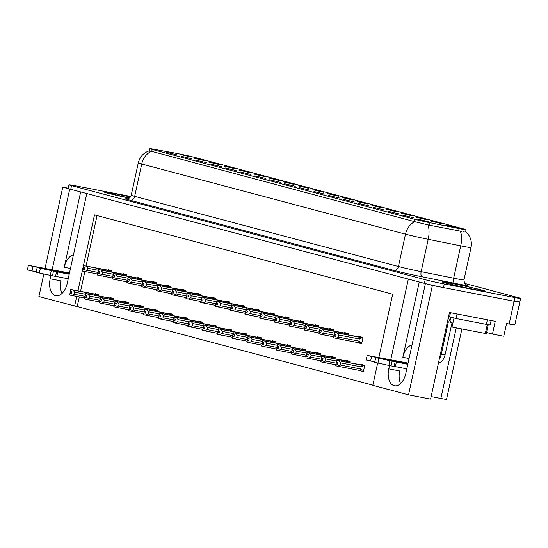 <?xml version="1.0" encoding="UTF-8"?>
<svg xmlns="http://www.w3.org/2000/svg" width="548" height="548" viewBox="0 0 548 548"><rect width="100%" height="100%" fill="white"/><g stroke="black" fill="none" stroke-linecap="round" stroke-linejoin="round"><path stroke-width="0.82" d="M358.269 203.349L369.105 205.911L358.269 203.349M166.256 152.282L177.086 154.844L166.256 152.282M209.418 162.222L220.255 164.784L209.418 162.222M343.5 199.424L354.337 201.986L343.5 199.424M253.731 174.011L264.568 176.572L253.731 174.011M254.875 175.853L265.712 178.415L254.875 175.853M342.349 197.581L353.186 200.136L342.349 197.581M210.562 164.071L221.399 166.626L210.562 164.071M298.044 185.793L308.873 188.354L298.044 185.793M240.106 171.928L250.943 174.483L240.106 171.928M327.581 193.65L338.417 196.211L327.581 193.65M195.794 160.139L206.63 162.701L195.794 160.139M283.268 181.868L294.105 184.423L283.268 181.868M402.581 215.138L413.418 217.693L402.581 215.138M328.731 195.492L339.561 198.054L328.731 195.492M430.975 221.152L441.811 223.707L430.975 221.152M284.419 183.71L295.256 186.272L284.419 183.71M401.431 213.295L412.267 215.85L401.431 213.295M357.125 201.506L367.961 204.068L357.125 201.506M269.643 179.785L280.48 182.34L269.643 179.785M386.662 209.363L397.499 211.925L386.662 209.363M225.338 167.996L236.174 170.558L225.338 167.996M312.812 189.724L323.649 192.28L312.812 189.724M313.956 191.567L324.793 194.129L313.956 191.567M194.65 158.297L205.479 160.859L194.65 158.297M371.893 205.438L382.73 207.993L371.893 205.438M417.35 219.063L428.187 221.625L417.35 219.063M373.037 207.281L383.874 209.843L373.037 207.281M445.743 225.077L456.58 227.639L445.743 225.077M179.874 154.365L190.711 156.927L179.874 154.365M299.187 187.635L310.024 190.197L299.187 187.635M416.206 217.22L427.043 219.782L416.206 217.22M181.025 156.214L191.862 158.769L181.025 156.214M268.499 177.936L279.336 180.498L268.499 177.936M387.813 211.206L398.649 213.768L387.813 211.206M224.187 166.154L235.024 168.716L224.187 166.154M238.955 170.079L249.792 172.641L238.955 170.079M177.573 153.577A12.597 0.418 12.3 0 0 175.949 153.269L153.344 149.159A12.597 0.418 12.3 0 0 149.857 148.693A12.597 0.418 12.3 0 0 152.186 149.453L414.562 219.234A12.597 0.418 12.3 0 0 429.906 222.707L459.087 228.578A12.597 0.418 12.3 0 0 466.04 229.708A12.597 0.418 12.3 0 0 463.718 228.948L194.759 157.413A12.597 0.418 12.3 0 0 177.573 153.577M50.882 275.48L50.163 278.795A14.933 8.816 -79.1 0 0 55.869 295.721A14.933 8.816 -79.1 0 0 67.226 283.33L86.796 193.56L408.335 279.076L390.751 359.735M50.163 278.795L61.109 280.905A14.933 8.816 -79.1 0 0 61.979 293.475M425.488 283.631L432.386 285.474L514.127 301.229A14.001 0.466 12.3 0 0 519.805 302.085A14.001 0.466 12.3 0 0 517.223 301.242M68.219 188.217L62.753 187.163L69.733 189.026L52.149 269.678M432.386 285.474L408.541 394.841L430.584 399.088L449.463 312.511L495.248 321.334L492.467 334.095L486.508 332.506M130.767 196.479L74.644 185.656A14.001 0.466 12.3 0 0 68.959 184.806L68.164 188.45A14.001 0.466 12.3 0 0 70.747 189.293L424.385 283.35A14.001 0.466 12.3 0 0 443.483 287.611L514.127 301.229A14.001 0.466 12.3 0 0 519.805 302.085L514.839 324.868A14.001 0.466 12.3 0 1 509.161 324.012L506.571 323.512L503.79 336.273L492.467 334.095M76.72 296.447L74.631 306.031L38.908 296.53L43.826 273.973M45.059 268.315L62.753 187.163M389.484 365.537L388.765 368.845A14.933 8.816 -79.1 0 0 394.471 385.778A14.933 8.816 -79.1 0 0 405.828 373.387L425.399 283.617M378.894 357.44L392.683 294.201L94.503 214.891L77.939 290.858M408.541 394.841L372.811 385.333L377.682 363.009M461.882 328.985L446.552 399.307A14.001 0.466 -167.7 0 1 440.866 398.451L431.132 396.574M79.309 296.948L77.22 306.531L372.852 385.155M77.22 306.531L74.631 306.031M97.051 215.57L86.057 265.992M84.844 271.582L80.529 291.358M231.537 331.28L231.818 329.978L228.084 328.985L227.989 329.451M246.305 335.205L246.593 333.903L242.86 332.91L242.757 333.376M261.074 339.137L261.362 337.835L257.629 336.842L257.526 337.308M275.85 343.062L276.13 341.76L272.397 340.767L272.294 341.233M305.387 350.919L305.674 349.617L301.941 348.624L301.838 349.09M290.618 346.994L290.899 345.685L287.173 344.699L287.07 345.165M349.699 362.708L349.987 361.399L346.254 360.413L346.151 360.879M334.931 358.776L335.212 357.474L331.478 356.481L331.382 356.947M320.162 354.851L320.443 353.542L316.71 352.556L316.607 353.022M216.768 327.348L217.049 326.046L213.316 325.053L213.213 325.519M201.993 323.423L202.281 322.121L198.547 321.128L198.445 321.594M187.224 319.491L187.512 318.189L183.779 317.196L183.676 317.662M172.456 315.566L172.736 314.264L169.003 313.271L168.907 313.737M157.687 311.634L157.968 310.332L154.235 309.339L154.132 309.805M142.912 307.709L143.199 306.407L139.466 305.414L139.363 305.88M128.143 303.777L128.424 302.475L124.697 301.482L124.595 301.948M113.374 299.852L113.655 298.55L109.922 297.557L109.819 298.023M98.599 295.92L98.887 294.619L95.153 293.625L95.051 294.091M359.687 370.455L363.365 371.708L364.756 365.331L361.022 364.338L360.92 364.804M318.415 326.998L318.703 325.697L314.97 324.704L314.867 325.17M333.191 330.93L333.472 329.629L329.738 328.636L329.636 329.101M347.959 334.855L348.24 333.554L344.507 332.561L344.411 333.026M303.647 323.073L303.928 321.772L300.201 320.779L300.099 321.244M288.878 319.142L289.159 317.84L285.426 316.847L285.323 317.313M274.103 315.216L274.39 313.915L270.657 312.922L270.554 313.388M259.334 311.285L259.622 309.983L255.889 308.99L255.786 309.462M244.566 307.36L244.846 306.058L241.113 305.065L241.017 305.531M229.797 303.428L230.078 302.126L226.345 301.133L226.242 301.606M215.022 299.503L215.309 298.201L211.576 297.208L211.473 297.674M200.253 295.571L200.541 294.269L196.807 293.276L196.705 293.749M185.484 291.646L185.765 290.344L182.032 289.351L181.929 289.817M170.716 287.714L170.997 286.412L167.263 285.419L167.161 285.892M155.94 283.789L156.228 282.487L152.495 281.494L152.392 281.96M141.172 279.857L141.453 278.555L137.726 277.562L137.623 278.035M126.403 275.932L126.684 274.63L122.951 273.637L122.848 274.103M111.628 272.007L111.915 270.698L108.182 269.705L108.079 270.178M335.677 336.308L334.033 336.027L333.636 337.849L357.933 342.603L361.625 343.863L363.016 337.486L359.283 336.493L359.18 336.958M361.68 343.603L357.892 342.87M363.42 371.448L359.632 370.715M80.666 191.93L64.239 267.26L70.466 268.458M73.425 254.895A14.933 8.816 -79.1 0 0 64.239 267.26M419.268 281.987L402.842 357.317A14.933 8.816 100.9 0 1 412.028 344.952M400.581 383.531A14.933 8.816 100.9 0 1 399.711 370.955L388.765 368.845M112.683 193.191A22.4 0.74 12.3 0 0 103.593 191.821A22.4 0.74 12.3 0 0 129.198 198.15A22.167 0.733 -167.7 0 1 103.825 191.869A22.167 0.733 -167.7 0 1 112.813 193.225A22.167 0.733 -167.7 0 1 130.472 196.951A22.4 0.74 12.3 0 0 112.683 193.191M451.285 283.248A22.4 0.74 12.3 0 0 442.195 281.877A22.4 0.74 12.3 0 0 454.039 285.138A22.4 0.74 12.3 0 0 476.876 290.05A22.4 0.74 12.3 0 0 485.966 291.42A22.4 0.74 12.3 0 0 474.123 288.159A22.4 0.74 12.3 0 0 451.285 283.248M461.854 231.393L429.365 225.194L414.069 221.508L149.412 150.762M463.224 231.222L464.197 231.4M68.959 184.806A14.001 0.466 12.3 0 0 71.541 185.649L425.18 279.699A14.001 0.466 12.3 0 0 444.277 283.967L514.921 297.585A14.001 0.466 12.3 0 0 520.6 298.441A14.001 0.466 12.3 0 0 518.018 297.598L464.635 283.398M334.033 336.027L335.657 336.397L336.054 334.575L334.65 334.259L335.047 332.437L337.02 332.876L338.911 335.061L338.459 337.157L359.152 341.144L359.748 342.068L358.906 342.815L361.735 343.363L359.043 342.843M362.934 337.856L335.047 332.437M362.913 337.931L337.02 332.876M361.981 337.746L359.611 339.048L338.911 335.061M359.152 341.144A3.172 1.87 100.9 0 1 357.933 342.603L358.906 342.815M362.968 337.691L334.828 332.383L362.954 337.767M334.76 334.287L334.376 336.054M359.611 339.048A3.172 1.87 -79.1 0 0 359.125 337.136M338.459 337.157L335.828 338.342M333.848 337.911L334.246 336.082M334.828 332.383L334.431 334.205L334.986 332.424M334.883 332.396L334.486 334.218M364.708 365.537L336.568 360.228L364.694 365.612M336.623 360.242L336.225 362.064L336.568 360.228M336.506 362.132L335.595 365.756L335.993 363.934L337.397 364.242L337.794 362.42L336.225 362.064M336.335 362.091L336.732 360.269L338.76 360.721L340.657 362.906L340.198 365.002L360.899 368.989A3.172 1.87 100.9 0 1 359.673 370.448L360.646 370.66L361.488 369.914L363.666 370.332M336.39 362.112L336.787 360.283M364.673 365.701L336.732 360.269M360.899 368.989L361.488 369.914M340.198 365.002L337.568 366.187L359.673 370.448M335.595 365.756L337.568 366.187M338.76 360.721L360.865 364.982A3.172 1.87 100.9 0 1 361.351 366.893L340.657 362.906M360.865 364.982L363.728 365.598L361.351 366.893M363.728 365.598L364.66 365.776M336.123 363.899L337.417 364.153M320.909 332.376L319.258 332.095L320.888 332.465L321.286 330.643L319.874 330.334L320.272 328.512L322.245 328.944L324.142 331.129L323.69 333.225L334.54 335.314M348.165 333.924L320.272 328.512M348.144 333.999L322.245 328.944M347.213 333.821L345.85 334.451M334.657 333.157L324.142 331.129M319.258 332.095L318.861 333.924L333.842 336.876M348.199 333.759L320.539 328.492L346.405 333.547M348.179 333.835L346.411 333.533M319.991 330.362L319.607 332.129M344.761 334.239A3.172 1.87 -79.1 0 0 344.356 333.205M323.69 333.225L321.053 334.417M319.08 333.979L319.477 332.156M320.053 328.451L319.71 330.293L320.217 328.499M320.114 328.464L319.71 330.293M306.133 328.451L304.489 328.17L306.113 328.54L306.51 326.718L305.106 326.403L305.503 324.58L307.476 325.019L309.373 327.204L308.914 329.3L319.765 331.389M333.389 329.999L305.503 324.58M333.376 330.074L307.476 325.019M332.444 329.889L331.074 330.519M319.888 329.232L309.373 327.204M304.489 328.17L304.092 329.992L319.073 332.951M333.424 329.834L305.284 324.526L333.41 329.91M305.222 326.43L304.839 328.197M329.992 330.314A3.172 1.87 -79.1 0 0 329.588 329.28M308.914 329.3L306.284 330.485M304.311 330.054L304.709 328.225M305.284 324.526L305.051 326.382M305.106 326.403L305.448 324.567M305.339 324.539L304.941 326.361M291.365 324.519L289.721 324.238L291.344 324.608L291.742 322.786L290.337 322.477L290.735 320.655L292.707 321.087L294.605 323.272L294.146 325.368L304.996 327.457M318.621 326.067L290.735 320.655M318.607 326.142L292.707 321.087M317.676 325.964L316.306 326.594M305.113 325.3L294.605 323.272M289.721 324.238L289.323 326.067L304.304 329.019M318.655 325.902L290.515 320.594L318.641 325.978M290.454 322.505L290.063 324.272M315.223 326.382A3.172 1.87 -79.1 0 0 314.812 325.348M294.146 325.368L291.515 326.56M289.543 326.122L289.94 324.3M290.515 320.594L290.173 322.436L290.68 320.642M290.57 320.607L290.173 322.436M349.939 361.605L322.286 356.337L348.151 361.392M321.854 356.316L321.402 358.125L321.799 356.296M321.731 358.207L320.827 361.824L321.224 360.002L322.628 360.31L323.025 358.488L321.457 358.139M321.56 358.166L321.957 356.344L323.991 356.789L325.889 358.981L325.43 361.07L336.28 363.166M321.621 358.18L322.019 356.358M349.905 361.769L321.957 356.344M349.925 361.68L348.151 361.385M325.43 361.07L322.799 362.262L335.588 364.728M320.827 361.824L322.799 362.262M323.991 356.789L346.096 361.057A3.172 1.87 100.9 0 1 346.507 362.091M336.397 361.002L325.889 358.981M346.096 361.057L348.953 361.666L347.59 362.297M348.953 361.666L349.884 361.844M321.347 359.974L322.649 360.221M335.171 357.68L307.024 352.371L335.15 357.755M307.086 352.385L306.688 354.207L307.024 352.371M306.962 354.275L305.832 357.837L306.448 356.077L307.86 356.385L308.257 354.563L306.791 354.234L307.188 352.412L309.216 352.864L311.113 355.049L310.661 357.145L321.512 359.235M306.846 354.255L307.243 352.426M335.136 357.844L307.188 352.412M310.661 357.145L308.024 358.33L320.813 360.796M306.051 357.899L308.024 358.33M309.216 352.864L331.328 357.125A3.172 1.87 100.9 0 1 331.732 358.159M321.628 357.077L311.113 355.049M331.328 357.125L334.184 357.741L332.821 358.371M334.184 357.741L335.116 357.919M306.579 356.042L307.88 356.296M320.402 353.748L292.255 348.446L320.381 353.823M292.31 348.459L291.913 350.282L292.255 348.446M292.194 350.35L291.283 353.967L291.68 352.145L293.084 352.453L293.488 350.631L291.913 350.282M292.022 350.309L292.42 348.487L294.447 348.932L296.345 351.124L295.886 353.213L306.736 355.31M292.077 350.323L292.474 348.501M320.361 353.912L292.42 348.487M295.886 353.213L293.255 354.405L306.044 356.871M291.283 353.967L293.255 354.405M294.447 348.932L316.559 353.2A3.172 1.87 100.9 0 1 316.963 354.234M306.859 353.145L296.345 351.124M316.559 353.2L319.416 353.809L318.046 354.44M319.416 353.809L320.347 353.987M291.81 352.117L293.105 352.364M305.626 349.823L277.487 344.514L305.613 349.898M277.541 344.528L277.144 346.35L277.487 344.514M277.425 346.418L276.514 350.042L276.911 348.22L278.316 348.528L278.713 346.706L277.144 346.35M277.254 346.377L277.651 344.555L279.679 345.007L281.576 347.192L281.117 349.288L291.968 351.378M277.309 346.398L277.706 344.576M305.592 349.987L277.651 344.555M281.117 349.288L278.487 350.473L291.276 352.939M276.514 350.042L278.487 350.473M279.679 345.007L301.784 349.268A3.172 1.87 100.9 0 1 302.195 350.302M292.084 349.22L281.576 347.192M301.784 349.268L304.647 349.884L303.277 350.514M304.647 349.884L305.579 350.062M277.035 348.186L278.336 348.439M36.23 271.787L32.017 270.972L33.01 266.417L69.384 273.431M68.219 278.774L56.773 276.569L57.766 272.007L69.212 274.219M69.301 273.801L38.339 267.835L57.766 272.007M56.773 276.569L55.547 276.398L56.54 271.842M53.444 271.26L52.45 275.815L39.34 273.014L36.134 272.212L37.134 267.657M52.45 275.815L55.547 276.398M51.265 270.794L50.272 275.349M69.473 273.02L28.393 265.328L27.4 269.89L32.017 270.972M33.01 266.417L28.393 265.328M374.832 361.844L370.612 361.029L371.606 356.474L407.986 363.488M450.49 312.703L449.559 316.977L448.819 316.833L448.333 317.689M489.22 320.169L456.84 313.929M457.039 313.983L456.039 318.539L452.792 317.724M450.929 317.285L449.559 316.977M487.364 319.827L486.371 324.389L456.039 318.539M486.371 324.389L490.159 324.957L491.118 320.539M438.523 362.687A9.33 5.507 -79.1 0 0 445.038 354.878L452.086 322.525L448.387 321.813A9.33 5.507 100.9 0 1 447.517 321.443M439.325 359.009A9.33 5.507 -79.1 0 0 441.339 354.166L448.387 321.813M448.62 317.744A9.33 5.507 -79.1 0 0 452.086 322.525M406.822 368.831L395.375 366.619L396.368 362.064L407.815 364.269M407.904 363.858L376.942 357.892L396.368 362.064M395.375 366.619L394.149 366.454L395.142 361.899M392.039 361.317L391.046 365.872L377.942 363.064L374.736 362.269L375.729 357.707M391.046 365.872L394.149 366.454M389.868 360.851L388.875 365.406M408.075 363.071L367.249 355.399L366.002 359.94L370.612 361.029M371.606 356.474L366.996 355.385M451.415 283.282A22.167 0.733 -167.7 0 1 474.02 288.145A22.167 0.733 -167.7 0 1 485.74 291.372A22.167 0.733 -167.7 0 1 476.746 290.015A22.167 0.733 -167.7 0 1 454.141 285.152A22.167 0.733 -167.7 0 1 442.428 281.925A22.167 0.733 -167.7 0 1 451.415 283.282M451.134 326.903L486.261 333.643L488.206 324.724M450.004 321.053L450.826 317.265L454.011 317.97M276.596 320.594L274.945 320.313L276.576 320.683L276.973 318.861L275.562 318.546L275.959 316.723L277.939 317.162L279.829 319.347L279.377 321.443L290.228 323.532M303.852 322.142L275.959 316.723M303.832 322.217L277.939 317.162M302.9 322.032L301.537 322.662M290.344 321.375L279.829 319.347M274.945 320.313L274.548 322.135L289.536 325.094M303.887 321.977L275.747 316.669L303.873 322.053M275.678 318.573L275.295 320.34M300.448 322.457A3.172 1.87 -79.1 0 0 300.044 321.423M279.377 321.443L276.747 322.628M274.767 322.197L275.165 320.368M275.747 316.669L275.343 318.491L275.904 316.71M275.802 316.682L275.404 318.504M261.828 316.662L260.177 316.381L261.807 316.751L262.204 314.929L260.793 314.621L261.191 312.798L263.163 313.23L265.061 315.415L264.602 317.511L275.459 319.6M289.077 318.21L261.191 312.798M289.063 318.285L263.163 313.23M288.132 318.107L286.768 318.737M275.576 317.443L265.061 315.415M260.177 316.381L259.779 318.21L274.76 321.162M289.118 318.046L261.458 312.778L287.323 317.833M289.097 318.121L287.323 317.819M260.91 314.648L260.526 316.415M285.679 318.525A3.172 1.87 -79.1 0 0 285.275 317.491M264.602 317.511L261.971 318.703M259.999 318.265L260.396 316.443M260.971 312.737L260.738 314.6M260.793 314.621L261.136 312.785M261.026 312.75L260.629 314.579M247.052 312.737L245.408 312.456L247.032 312.826L247.429 311.004L246.025 310.689L246.422 308.867L248.395 309.305L250.292 311.49L249.833 313.586L260.684 315.675M274.308 314.285L246.422 308.867M274.295 314.36L248.395 309.305M273.363 314.175L271.993 314.812M260.807 313.518L250.292 311.49M245.408 312.456L245.011 314.278L259.992 317.237M274.343 314.12L246.203 308.812L274.329 314.196M246.141 310.716L245.757 312.483M270.911 314.6A3.172 1.87 -79.1 0 0 270.507 313.566M249.833 313.586L247.203 314.771M245.23 314.34L245.627 312.511M246.203 308.812L245.805 310.634L246.367 308.853M246.258 308.825L245.86 310.648M290.858 345.891L262.718 340.589L290.844 345.966M262.773 340.603L262.321 342.411L262.718 340.589M262.65 342.493L261.519 346.055L262.136 344.288L263.547 344.596L263.944 342.774L262.478 342.452L262.876 340.63L264.91 341.082L266.801 343.267L266.349 345.356L277.199 347.453M262.533 342.466L262.93 340.644M290.824 346.055L262.876 340.63M266.349 345.356L263.718 346.548L276.507 349.014M261.739 346.11L263.718 346.548M264.91 341.082L287.015 345.343A3.172 1.87 100.9 0 1 287.419 346.377M277.315 345.288L266.801 343.267M287.015 345.343L289.871 345.952L288.508 346.583M289.871 345.952L290.803 346.131M262.266 344.26L263.567 344.507M276.089 341.966L247.943 336.657L276.069 342.041M247.997 336.671L247.6 338.493L247.943 336.657M247.881 338.561L246.97 342.185L247.367 340.363L248.778 340.671L249.176 338.849L247.6 338.493M247.71 338.52L248.107 336.698L250.135 337.15L252.032 339.335L251.573 341.431L262.43 343.521M247.764 338.541L248.162 336.719M276.048 342.13L248.107 336.698M251.573 341.431L248.943 342.616L261.732 345.082M246.97 342.185L248.943 342.616M250.135 337.15L272.246 341.411A3.172 1.87 100.9 0 1 272.651 342.445M262.547 341.363L252.032 339.335M272.246 341.411L275.103 342.027L273.74 342.658M275.103 342.027L276.034 342.205M247.497 340.329L248.799 340.582M261.314 338.034L233.174 332.732L261.3 338.109M233.229 332.746L232.832 334.568L233.174 332.732M233.112 334.636L232.201 338.253L232.599 336.431L234.003 336.746L234.4 334.917L232.832 334.568M232.941 334.595L233.338 332.773L235.366 333.225L237.263 335.41L236.805 337.5L247.655 339.596M232.996 334.609L233.393 332.787M261.28 338.198L233.338 332.773M236.805 337.5L234.174 338.691L246.963 341.157M232.201 338.253L234.174 338.691M235.366 333.225L257.478 337.486A3.172 1.87 100.9 0 1 257.882 338.52M247.778 337.431L237.263 335.41M257.478 337.486L260.334 338.095L258.964 338.726M260.334 338.095L261.266 338.274M232.729 336.404L234.023 336.65M232.284 308.805L230.639 308.531L232.263 308.894L232.66 307.072L231.256 306.764L231.653 304.941L233.626 305.373L235.524 307.558L235.065 309.654L245.915 311.744M259.54 310.353L231.653 304.941M259.519 310.428L233.626 305.373M258.588 310.25L257.224 310.88M246.031 309.586L235.524 307.558M230.639 308.531L230.242 310.353L245.223 313.305M259.574 310.189L231.434 304.88L259.56 310.264M231.372 306.791L230.982 308.558M256.142 310.668A3.172 1.87 -79.1 0 0 255.731 309.634M235.065 309.654L232.434 310.846M230.461 310.408L230.859 308.586M231.434 304.88L231.092 306.722L231.592 304.928M231.489 304.9L231.092 306.722M217.515 304.88L215.864 304.599L217.494 304.969L217.892 303.147L216.481 302.832L216.878 301.01L218.851 301.448L220.748 303.633L220.296 305.729L231.146 307.818M244.771 306.428L216.878 301.01M244.751 306.503L218.851 301.448M243.819 306.318L242.456 306.955M231.263 305.661L220.748 303.633M215.864 304.599L215.467 306.421L230.455 309.38M244.805 306.264L217.145 300.996L243.011 306.044M244.785 306.339L243.017 306.037M216.597 302.859L216.213 304.626M241.367 306.743A3.172 1.87 -79.1 0 0 240.962 305.709M220.296 305.729L217.659 306.914M215.686 306.483L216.083 304.661M216.659 300.955L216.261 302.777L216.823 300.996M216.72 300.968L216.323 302.791M202.739 300.948L201.095 300.674L202.726 301.037L203.123 299.215L201.712 298.907L202.109 297.084L204.082 297.516L205.98 299.701L205.521 301.797L216.371 303.887M229.996 302.496L202.109 297.084M229.982 302.571L204.082 297.516M229.05 302.393L227.68 303.023M216.494 301.729L205.98 299.701M201.095 300.674L200.698 302.496L215.679 305.448M230.037 302.332L201.89 297.023L230.016 302.407M201.828 298.934L201.445 300.701M226.598 302.818A3.172 1.87 -79.1 0 0 226.194 301.777M205.521 301.797L202.89 302.989M200.917 302.551L201.315 300.729M201.89 297.023L201.548 298.866L202.054 297.071M201.945 297.043L201.548 298.866M187.971 297.023L186.327 296.742L187.95 297.112L188.348 295.29L186.943 294.975L187.341 293.153L189.313 293.591L191.211 295.776L190.752 297.872L201.602 299.962M215.227 298.571L187.341 293.153M215.213 298.646L189.313 293.591M214.282 298.461L212.912 299.098M201.719 297.804L191.211 295.776M186.327 296.742L185.93 298.564L200.911 301.523M215.261 298.407L187.121 293.098L215.248 298.482M187.06 295.002L186.669 296.769M211.829 298.886A3.172 1.87 -79.1 0 0 211.418 297.852M190.752 297.872L188.122 299.057M186.149 298.626L186.546 296.804M187.121 293.098L186.724 294.92L187.286 293.139M187.176 293.112L186.779 294.934M173.202 293.091L171.558 292.817L173.182 293.18L173.579 291.358L172.168 291.05L172.572 289.228L174.545 289.659L176.435 291.844L175.983 293.94L186.834 296.036M200.458 294.639L172.572 289.228M200.438 294.714L174.545 289.659M199.506 294.536L198.143 295.166M186.95 293.872L176.435 291.844M171.558 292.817L171.161 294.639L186.142 297.598M200.493 294.475L172.839 289.207L198.705 294.262M200.479 294.55L198.705 294.255M172.284 291.077L171.901 292.844M197.061 294.961A3.172 1.87 -79.1 0 0 196.65 293.92M175.983 293.94L173.353 295.132M171.373 294.694L171.771 292.872M172.353 289.166L172.01 291.009L172.51 289.214M172.408 289.186L172.01 291.009M246.545 334.109L218.892 328.841L244.757 333.89M218.46 328.814L218.063 330.636L218.405 328.8M218.344 330.704L217.433 334.328L217.83 332.506L219.234 332.814L219.632 330.992L218.063 330.636M218.166 330.663L218.563 328.841L220.597 329.293L222.495 331.478L222.036 333.574L232.886 335.664M218.227 330.684L218.625 328.862M246.511 334.273L218.563 328.841M246.531 334.184L244.757 333.883M222.036 333.574L219.406 334.76L232.194 337.226M217.433 334.328L219.406 334.76M220.597 329.293L242.702 333.554A3.172 1.87 100.9 0 1 243.113 334.588M233.003 333.506L222.495 331.478M242.702 333.554L245.559 334.17L244.196 334.801M245.559 334.17L246.497 334.349M217.953 332.472L219.255 332.725M231.777 330.177L203.63 324.875L231.756 330.252M203.692 324.889L203.233 326.697L203.63 324.875M203.568 326.779L202.438 330.341L203.055 328.574L204.466 328.889L204.863 327.06L203.294 326.711M203.397 326.738L203.794 324.916L205.829 325.368L207.719 327.553L207.267 329.643L218.118 331.739M203.452 326.752L203.849 324.93M231.742 330.341L203.794 324.916M207.267 329.643L204.63 330.834L217.426 333.3M202.657 330.396L204.63 330.834M205.829 325.368L227.934 329.629A3.172 1.87 100.9 0 1 228.338 330.663M218.234 329.574L207.719 327.553M227.934 329.629L230.79 330.239L229.427 330.869M230.79 330.239L231.722 330.417M203.185 328.547L204.486 328.793M217.008 326.252L188.861 320.943L216.987 326.327M188.916 320.957L188.464 322.765L188.861 320.943M188.8 322.847L187.889 326.471L188.286 324.649L189.697 324.957L190.094 323.135L188.519 322.779M188.628 322.806L189.026 320.984L191.053 321.436L192.951 323.621L192.492 325.718L203.342 327.807M188.683 322.827L189.081 321.005M216.967 326.416L189.026 320.984M192.492 325.718L189.861 326.903L202.65 329.369M187.889 326.471L189.861 326.903M191.053 321.436L213.165 325.697A3.172 1.87 100.9 0 1 213.569 326.731M203.466 325.649L192.951 323.621M213.165 325.697L216.022 326.313L214.652 326.944M216.022 326.313L216.953 326.492M188.416 324.615L189.711 324.868M202.233 322.32L174.579 317.052L200.445 322.108M174.148 317.032L173.75 318.854L174.093 317.018M174.031 318.922L173.12 322.539L173.517 320.717L174.922 321.032L175.319 319.203L173.75 318.854M173.86 318.881L174.257 317.059L176.285 317.511L178.182 319.696L177.723 321.786L188.574 323.882M173.915 318.895L174.312 317.073M202.198 322.484L174.257 317.059M202.219 322.395L200.445 322.101M177.723 321.786L175.093 322.978L187.882 325.444M173.12 322.539L175.093 322.978M176.285 317.511L198.39 321.772A3.172 1.87 100.9 0 1 198.801 322.806M188.69 321.717L178.182 319.696M198.39 321.772L201.253 322.382L199.883 323.012M201.253 322.382L202.185 322.56M173.641 320.69L174.942 320.936M187.464 318.395L159.324 313.086L187.45 318.47M159.379 313.1L158.927 314.908L159.324 313.086M159.256 314.99L158.132 318.552L158.742 316.792L160.153 317.1L160.55 315.278L159.084 314.956L159.482 313.127L161.516 313.579L163.407 315.764L162.955 317.861L173.805 319.95M159.146 314.97L159.543 313.148M187.43 318.559L159.482 313.127M162.955 317.861L160.324 319.046L173.113 321.512M158.345 318.614L160.324 319.046M161.516 313.579L183.621 317.84A3.172 1.87 100.9 0 1 184.032 318.874M173.922 317.792L163.407 315.764M183.621 317.84L186.478 318.457L185.114 319.087M186.478 318.457L187.409 318.635M158.872 316.758L160.174 317.011M158.434 289.166L156.783 288.885L158.413 289.255L158.81 287.433L157.399 287.118L157.797 285.296L159.769 285.734L161.667 287.919L161.215 290.015L172.065 292.105M185.683 290.714L157.797 285.296M185.669 290.789L159.769 285.734M184.738 290.604L183.375 291.241M172.182 289.947L161.667 287.919M156.783 288.885L156.386 290.707L171.366 293.666M185.724 290.55L157.577 285.241L185.704 290.625M157.516 287.145L157.132 288.912M182.285 291.029A3.172 1.87 -79.1 0 0 181.881 289.995M161.215 290.015L158.578 291.2M156.605 290.769L157.002 288.947M157.577 285.241L157.345 287.097M157.399 287.118L157.742 285.282M157.632 285.255L157.235 287.077M143.658 285.234L142.014 284.96L143.638 285.323L144.035 283.501L142.631 283.193L143.028 281.371L145.001 281.802L146.898 283.987L146.439 286.083L157.29 288.18M170.914 286.782L143.028 281.371M170.901 286.857L145.001 281.802M169.969 286.679L168.599 287.31M157.413 286.015L146.898 283.987M142.014 284.96L141.617 286.782L156.598 289.741M170.949 286.618L142.809 281.309L170.935 286.693M142.747 283.22L142.364 284.987M167.517 287.104A3.172 1.87 -79.1 0 0 167.113 286.063M146.439 286.083L143.809 287.275M141.836 286.837L142.233 285.015M142.809 281.309L142.466 283.152L142.973 281.357M142.864 281.329L142.466 283.152M128.89 281.309L127.246 281.028L128.869 281.398L129.266 279.576L127.862 279.261L128.259 277.439L130.232 277.877L132.13 280.062L131.671 282.158L142.521 284.248M156.146 282.857L128.259 277.439M156.132 282.932L130.232 277.877M155.2 282.754L153.83 283.385M142.638 282.09L132.13 280.062M127.246 281.028L126.848 282.85L141.829 285.809M156.18 282.693L128.04 277.384L156.166 282.768M127.979 279.288L127.588 281.056M152.748 283.172A3.172 1.87 -79.1 0 0 152.337 282.138M131.671 282.158L129.04 283.343M127.068 282.912L127.465 281.09M128.04 277.384L127.807 279.24M127.862 279.261L128.205 277.425M128.095 277.398L127.698 279.22M114.121 277.377L112.47 277.103L114.1 277.466L114.498 275.644L113.087 275.336L113.484 273.514L115.464 273.945L117.354 276.13L116.902 278.226L127.753 280.323M141.377 278.925L113.484 273.514M141.357 279.001L115.464 273.945M140.425 278.822L139.062 279.453M127.869 278.158L117.354 276.13M112.47 277.103L112.073 278.925L127.061 281.884M141.411 278.761L113.751 273.493L139.617 278.548M141.398 278.836L139.624 278.542M113.203 275.363L112.82 277.13M137.973 279.247A3.172 1.87 -79.1 0 0 137.569 278.206M116.902 278.226L114.272 279.418M112.292 278.98L112.689 277.158M113.265 273.452L113.032 275.315M113.087 275.336L113.429 273.5M113.326 273.473L112.929 275.295M99.346 273.452L97.702 273.171L99.332 273.541L99.729 271.719L98.318 271.411L98.715 269.582L100.688 270.02L102.586 272.205L102.127 274.301L112.984 276.391M126.602 275L98.715 269.582M126.588 275.075L100.688 270.02M125.656 274.897L124.293 275.528M113.1 274.233L102.586 272.205M97.702 273.171L97.304 274.993L112.285 277.952M126.643 274.836L98.496 269.527L126.622 274.911M98.434 271.431L98.051 273.199M123.204 275.315A3.172 1.87 -79.1 0 0 122.8 274.281M102.127 274.301L99.496 275.486M97.523 275.055L97.921 273.233M98.496 269.527L98.154 271.363L98.661 269.568M98.551 269.541L98.154 271.363M84.577 269.52L82.933 269.246L84.556 269.609L84.954 267.787L83.549 267.479L83.947 265.657L85.92 266.088L87.817 268.28L87.358 270.37L98.208 272.466M111.833 271.068L83.947 265.657M111.819 271.144L85.92 266.088M110.888 270.965L109.518 271.596M98.325 270.301L87.817 268.28M82.933 269.246L82.536 271.068L97.517 274.027M111.867 270.904L83.728 265.595L111.854 270.979M83.666 267.506L83.282 269.274M108.436 271.39A3.172 1.87 -79.1 0 0 108.031 270.356M87.358 270.37L84.728 271.561M82.755 271.123L83.152 269.301M83.728 265.595L83.33 267.424L83.892 265.643M83.782 265.616L83.385 267.438M172.695 314.463L144.549 309.161L172.675 314.538M144.61 309.175L144.206 310.997L144.549 309.161M144.487 311.065L143.576 314.682L143.973 312.86L145.384 313.175L145.782 311.346L144.206 310.997M144.316 311.024L144.713 309.202L146.741 309.654L148.638 311.839L148.186 313.929L159.036 316.025M144.371 311.038L144.768 309.216M172.661 314.634L144.713 309.202M148.186 313.929L145.549 315.121L158.338 317.587M143.576 314.682L145.549 315.121M146.741 309.654L168.853 313.915A3.172 1.87 100.9 0 1 169.257 314.949M159.153 313.867L148.638 311.839M168.853 313.915L171.709 314.525L170.346 315.155M171.709 314.525L172.641 314.703M144.103 312.833L145.405 313.079M157.92 310.538L129.78 305.229L157.906 310.613M129.835 305.243L129.383 307.051L129.78 305.229M129.718 307.133L128.807 310.757L129.205 308.935L130.609 309.243L131.006 307.421L129.438 307.065M129.547 307.099L129.945 305.27L131.972 305.722L133.87 307.908L133.411 310.004L144.261 312.093M129.602 307.113L129.999 305.291M157.886 310.702L129.945 305.27M133.411 310.004L130.78 311.189L143.569 313.655M128.807 310.757L130.78 311.189M131.972 305.722L154.084 309.983A3.172 1.87 100.9 0 1 154.488 311.017M144.384 309.935L133.87 307.908M154.084 309.983L156.94 310.6L155.57 311.23M156.94 310.6L157.872 310.778M129.335 308.901L130.63 309.154M143.151 306.606L115.012 301.304L143.138 306.681M115.066 301.318L114.669 303.14L115.012 301.304M114.95 303.208L113.82 306.77L114.436 305.003L115.84 305.318L116.238 303.496L114.779 303.167L115.176 301.345L117.204 301.797L119.101 303.982L118.642 306.072L129.492 308.168M114.833 303.181L115.231 301.359M143.117 306.777L115.176 301.345M118.642 306.072L116.012 307.264L128.801 309.73M114.039 306.825L116.012 307.264M117.204 301.797L139.308 306.058A3.172 1.87 100.9 0 1 139.719 307.092M129.609 306.01L119.101 303.982M139.308 306.058L142.172 306.668L140.802 307.298M142.172 306.668L143.103 306.846M114.559 304.976L115.861 305.222M128.383 302.681L100.243 297.372L128.369 302.756M100.298 297.386L99.839 299.194L100.243 297.372M100.174 299.276L99.263 302.9L99.661 301.078L101.072 301.386L101.469 299.564L99.9 299.208M100.003 299.242L100.4 297.413L102.435 297.865L104.326 300.051L103.873 302.147L114.724 304.236M100.058 299.256L100.455 297.434M128.348 302.845L100.4 297.413M103.873 302.147L101.243 303.332L114.032 305.798M99.263 302.9L101.243 303.332M102.435 297.865L124.54 302.126A3.172 1.87 100.9 0 1 124.944 303.16M114.84 302.078L104.326 300.051M124.54 302.126L127.396 302.743L126.033 303.373M127.396 302.743L128.328 302.921M99.791 301.044L101.092 301.297M113.614 298.749L85.467 293.447L113.594 298.824M85.522 293.461L85.07 295.269L85.467 293.447M85.406 295.351L84.495 298.968L84.892 297.146L86.303 297.461L86.7 295.639L85.125 295.283M85.235 295.31L85.632 293.488L87.659 293.94L89.557 296.126L89.098 298.215L99.955 300.311M85.289 295.324L85.687 293.502M113.573 298.92L85.632 293.488M89.098 298.215L86.468 299.407L99.257 301.873M84.495 298.968L86.468 299.407M87.659 293.94L109.771 298.201A3.172 1.87 100.9 0 1 110.175 299.235M100.072 298.153L89.557 296.126M109.771 298.201L112.628 298.811L111.265 299.441M112.628 298.811L113.559 298.989M85.022 297.119L86.324 297.365M98.839 294.824L71.185 289.556L97.051 294.605M70.754 289.529L70.302 291.337L70.699 289.515M70.637 291.42L69.507 294.982L70.123 293.221L71.528 293.529L71.925 291.707L70.466 291.385L70.863 289.556L72.891 290.008L74.788 292.194L74.329 294.29L85.18 296.379M70.521 291.399L70.918 289.577M98.804 294.988L70.863 289.556M98.825 294.899L97.051 294.598M74.329 294.29L71.699 295.475L84.488 297.941M69.726 295.043L71.699 295.475M72.891 290.008L95.003 294.269A3.172 1.87 100.9 0 1 95.407 295.304M85.303 294.221L74.788 292.194M95.003 294.269L97.859 294.886L96.489 295.516M97.859 294.886L98.791 295.064M70.254 293.187L71.548 293.44M509.161 324.012L514.921 297.585M440.866 398.451L456.251 327.903M429.906 222.707L429.365 225.194M414.562 219.234L414.069 221.508M459.087 228.578L458.546 231.057M152.186 149.453L151.686 151.721M402.842 357.317L409.068 358.515M466.197 284.85A23.331 0.774 -167.7 0 1 458.087 284.001A23.331 0.774 -167.7 0 1 454.669 283.323L422.152 276.788A23.331 0.774 -167.7 0 1 393.745 270.349L129.986 200.198A23.331 0.774 -167.7 0 1 127.15 198.842M460.395 231.304A16.33 7.206 101.4 0 1 460.731 245.84L453.682 278.192A18.666 0.617 12.3 0 0 456.409 278.733A18.666 0.617 12.3 0 0 463.985 279.87C464.663 286.193 466.622 284.371 466.41 284.96M466.04 229.708L465.636 231.578C470.376 235.887 472.177 241.202 471.04 247.518A18.666 0.617 -167.7 0 1 463.464 246.381A18.666 0.617 -167.7 0 1 460.731 245.84L428.221 239.305A18.666 0.617 -167.7 0 1 405.493 234.154L141.727 164.003A16.33 13.173 -75.1 0 1 151.049 151.515M414.815 221.666A16.33 13.173 104.9 0 0 405.493 234.154L398.437 266.506A18.666 0.617 12.3 0 0 421.165 271.657L453.682 278.192A4.665 2.062 -78.6 0 0 454.669 283.323M427.899 224.831A16.33 7.206 101.4 0 1 428.221 239.305L421.165 271.657A4.665 2.062 -78.6 0 0 422.152 276.788M129.986 200.198A4.665 3.761 -75.1 0 0 134.678 196.355L141.727 164.003A18.666 0.617 -167.7 0 1 138.288 162.879L131.232 195.232A18.666 0.617 12.3 0 0 134.678 196.355L398.437 266.506A4.665 3.761 -75.1 0 1 393.745 270.349M71.541 185.649L70.747 189.293M425.18 279.699L424.385 283.35M444.277 283.967L443.483 287.611M359.748 342.068L361.92 342.486M40.333 268.452L39.34 273.014M445.038 354.878L441.339 354.166M378.935 358.508L377.942 363.064M106.675 192.691L129.294 198.088A20.064 0.664 -167.7 0 1 107.497 192.951A20.064 0.664 -167.7 0 1 114.018 193.547A20.064 0.664 -167.7 0 1 130.424 197.013M452.614 283.597A20.064 0.664 -167.7 0 1 479.986 289.714A20.064 0.664 -167.7 0 1 475.548 289.7A20.064 0.664 -167.7 0 1 448.175 283.583A20.064 0.664 -167.7 0 1 452.614 283.597M485.316 333.506L487.261 324.553M452.025 327.088L454.004 318.018M149.857 148.693L148.988 152.7M149.419 150.755C143.535 152.796 139.822 156.838 138.288 162.879M520.6 298.441L519.805 302.085M471.04 247.518L463.985 279.87M131.232 195.232C129.931 199.267 126.054 198.958 126.91 198.849M482.802 290.926L475.493 289.687C464.409 287.625 445.113 283.001 445.154 282.679L445.277 282.747"/></g></svg>
